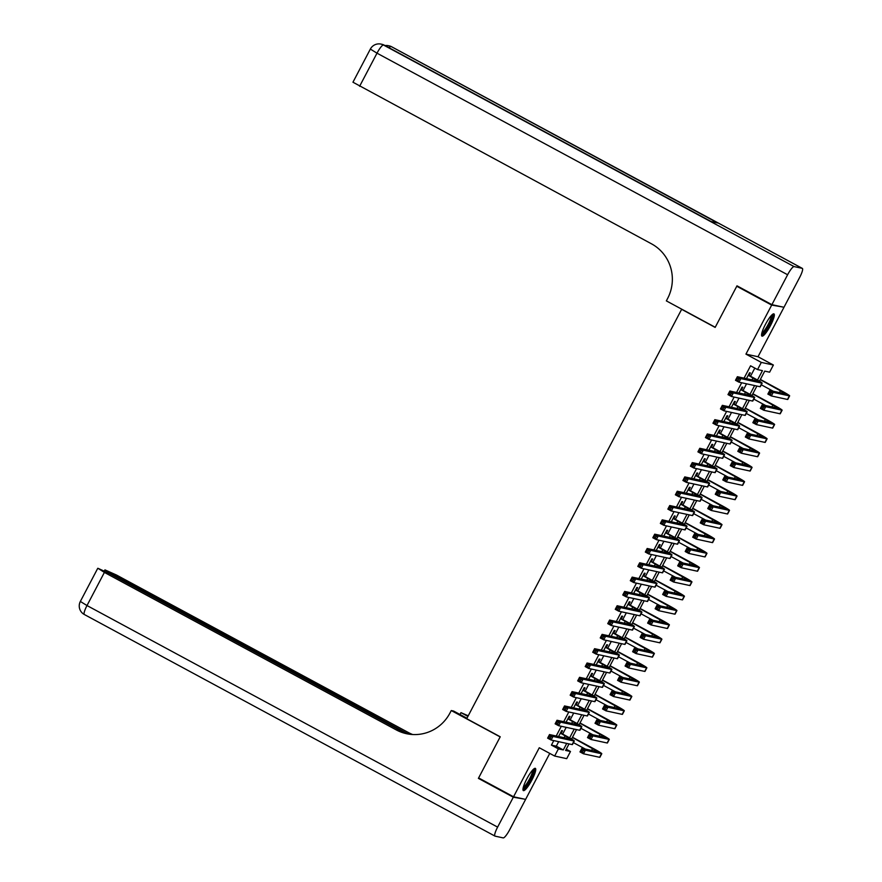 <?xml version="1.0" encoding="UTF-8"?>
<svg xmlns="http://www.w3.org/2000/svg" width="882" height="882" viewBox="0 0 882 882"><rect width="100%" height="100%" fill="white"/><g stroke="black" fill="none" stroke-linecap="round" stroke-linejoin="round"><path stroke-width="1.32" d="M531.89 780.03A12.635 2.503 118.4 0 0 535.341 768.354A12.635 2.503 118.4 0 0 526.808 778.927A12.635 2.503 118.4 0 0 523.346 790.592A12.635 2.503 118.4 0 0 531.89 780.03M770.493 325.557A12.635 2.503 118.4 0 0 773.944 313.893A12.635 2.503 118.4 0 0 765.4 324.455A12.635 2.503 118.4 0 0 761.949 336.119A12.635 2.503 118.4 0 0 770.493 325.557M566.222 749.204L570.478 751.497L566.718 758.652L554.646 756.039L558.405 748.884L563.3 749.943L566.729 743.405M682.205 309.439L681.643 309.317L466.71 718.698L500.226 736.779L478.628 777.935L513.545 796.777L525.617 799.39L549.762 753.404M782.268 306.914L771.684 305.095L745.94 354.123L761.309 362.414L773.382 365.027L769.622 372.182L764.727 371.124L759.446 381.189M745.94 354.123L758.013 356.736L783.756 307.708M758.013 356.736L773.382 365.027M681.643 309.317L715.159 327.409L736.768 286.253L738.466 286.617M736.768 286.253L771.684 305.095M561.173 733.284L562.484 730.77L561.669 730.594L558.56 736.525M568.692 718.962L570.004 716.46L569.188 716.283L566.079 722.215M576.2 704.652L577.523 702.149L576.707 701.973L573.587 707.893M583.719 690.341L585.031 687.828L584.215 687.651L581.106 693.583M591.238 676.02L592.55 673.517L591.734 673.341L588.625 679.272M598.746 661.709L600.069 659.207L599.253 659.03L596.133 664.951M606.265 647.399L607.577 644.896L606.761 644.72L603.652 650.64M613.784 633.078L615.096 630.575L614.28 630.398L611.171 636.33M621.292 618.767L622.604 616.264L621.799 616.088L618.679 622.019M628.811 604.457L630.123 601.954L629.307 601.778L626.198 607.698M636.319 590.146L637.642 587.633L636.826 587.456L633.706 593.388M643.838 575.825L645.15 573.322L644.334 573.146L641.225 579.077M651.357 561.514L652.669 559.012L651.853 558.835L648.744 564.756M658.865 547.204L660.188 544.69L659.372 544.514L656.252 550.445M666.384 532.882L667.696 530.38L666.88 530.203L663.771 536.135M673.903 518.572L675.215 516.069L674.399 515.893L671.29 521.813M681.411 504.261L682.734 501.748L681.918 501.571L678.798 507.503M688.93 489.94L690.242 487.437L689.426 487.261L686.317 493.192M696.438 475.63L697.761 473.127L696.945 472.95L693.836 478.871M703.957 461.319L705.269 458.816L704.453 458.64L701.344 464.56M711.476 446.998L712.788 444.495L711.972 444.319L708.863 450.25M718.984 432.687L720.307 430.184L719.492 430.008L716.371 435.94M726.503 418.377L727.815 415.874L727 415.698L723.89 421.618M734.022 404.066L735.334 401.553L734.519 401.376L731.41 407.308M741.53 389.745L742.853 387.242L742.038 387.066L738.918 392.997M757.495 380.043L762.445 370.627L757.55 369.569L750.56 365.798L744.066 378.169M741.663 382.755L736.558 392.479M734.144 397.076L729.039 406.789M726.625 411.387L721.52 421.111M719.117 425.697L714.012 435.421M711.598 440.008L706.493 449.732M704.09 454.329L698.985 464.053M696.571 468.64L691.466 478.364M689.051 482.95L683.947 492.674M681.543 497.272L676.439 506.996M674.024 511.582L668.92 521.306M666.505 525.893L661.401 535.617M658.997 540.214L653.893 549.938M651.478 554.524L646.374 564.248M643.97 568.835L638.866 578.559M636.451 583.156L631.347 592.869M628.932 597.467L623.828 607.191M621.424 611.777L616.32 621.501M613.905 626.088L608.801 635.812M606.386 640.409L601.281 650.133M598.878 654.72L593.773 664.444M591.359 669.03L586.254 678.754M583.851 683.352L578.746 693.076M576.332 697.662L571.227 707.386M568.813 711.972L563.708 721.697M561.305 726.294L556.2 736.018M553.786 740.604L551.415 745.114L556.31 746.172L558.681 741.663M562.661 734.078L566.2 727.352M570.18 719.767L573.708 713.042M577.688 705.457L581.227 698.72M585.207 691.135L588.735 684.41M592.726 676.825L596.254 670.099M600.234 662.514L603.773 655.778M607.753 648.204L611.281 641.468M615.261 633.882L618.8 627.157M622.78 619.572L626.319 612.836M630.299 605.261L633.827 598.525M637.807 590.94L641.346 584.215M645.326 576.63L648.865 569.893M652.845 562.319L656.373 555.583M660.353 547.998L663.892 541.272M667.872 533.687L671.4 526.962M675.38 519.377L678.919 512.64M682.9 505.055L686.439 498.33M690.419 490.745L693.947 484.02M697.927 476.434L701.466 469.698M705.446 462.124L708.985 455.388M712.965 447.802L716.493 441.077M720.473 433.492L724.012 426.756M727.992 419.182L731.52 412.445M735.5 404.86L739.039 398.135M743.019 390.55L746.558 383.813M750.538 376.239L754.816 368.092M749.05 375.434L750.362 372.932L749.546 372.755L746.437 378.676M554.646 756.039L539.277 747.749L513.545 796.777M551.415 745.114L558.405 748.884M757.55 369.569L761.309 362.414M569.011 743.901L565.582 750.439L570.478 751.497M756.888 386.051L751.927 395.5M749.369 400.373L744.408 409.81M741.85 414.683L736.9 424.132M734.342 428.994L729.381 438.442M726.823 443.315L721.862 452.753M719.315 457.626L714.354 467.063M711.796 471.936L706.835 481.385M704.277 486.258L699.327 495.695M696.769 500.568L691.808 510.005M689.25 514.879L684.289 524.327M681.731 529.2L676.781 538.637M674.223 543.51L669.262 552.948M666.704 557.821L661.743 567.269M659.196 572.131L654.235 581.58M651.677 586.453L646.715 595.89M644.158 600.763L639.207 610.212M636.65 615.074L631.688 624.522M629.131 629.395L624.169 638.833M621.612 643.706L616.661 653.154M614.104 658.016L609.142 667.465M606.584 672.338L601.623 681.775M599.076 686.648L594.115 696.085M591.557 700.958L586.596 710.407M584.038 715.28L579.088 724.717M576.53 729.59L571.569 739.028M569.618 737.892L574.237 729.094M577.137 723.582L581.756 714.784M584.656 709.26L589.275 700.462M592.164 694.95L596.783 686.152M599.683 680.639L604.302 671.841M607.202 666.318L611.821 657.52M614.71 652.007L619.329 643.21M622.229 637.697L626.848 628.899M629.737 623.387L634.356 614.578M637.256 609.065L641.876 600.267M644.775 594.755L649.395 585.957M652.283 580.444L656.903 571.646M659.802 566.123L664.422 557.325M667.321 551.812L671.941 543.014M674.829 537.502L679.449 528.704M682.348 523.18L686.968 514.382M689.867 508.87L694.476 500.072M697.375 494.559L701.995 485.762M704.894 480.238L709.514 471.44M712.402 465.928L717.022 457.13M719.921 451.617L724.541 442.819M727.441 437.307L732.06 428.498M734.949 422.985L739.568 414.187M742.468 408.675L747.087 399.877M749.987 394.364L754.606 385.566M556.31 746.172L563.3 749.943M748.234 375.258L758.586 381.267L737.374 376.713L740.858 378.599L761.894 383.152A12.15 0.684 27.7 0 0 762.169 383.152A12.15 0.684 27.7 0 0 753.867 378.036L748.344 375.048M738.829 379.017L740.858 378.599L738.984 382.182L735.489 380.296L737.374 376.713L736.679 379.69L738.08 380.451L738.829 379.017L737.429 378.268M738.08 380.451L738.984 382.182L760.019 386.735A12.15 0.684 27.7 0 0 760.295 386.724L762.169 383.152M735.489 380.296L736.679 379.69M771.199 392.799L769.799 392.038L769.049 393.471L770.449 394.232L771.199 392.799L773.238 392.38L771.353 395.952L767.858 394.078L769.743 390.494L773.238 392.38L789.368 395.875A12.15 0.684 27.7 0 0 789.644 395.864A12.15 0.684 27.7 0 0 781.342 390.748L760.361 379.436M760.251 379.635L786.06 393.989L769.743 390.494L769.799 392.038M761.309 384.795L773.293 391.266M770.449 394.232L771.353 395.952L787.494 399.458A12.15 0.684 27.7 0 0 787.769 399.447L789.644 395.864M767.858 394.078L769.049 393.471M772.037 314.797A10.926 2.172 -61.6 0 1 771.276 319.99A10.926 2.172 -61.6 0 1 766.061 329.857A10.926 2.172 -61.6 0 1 761.651 334.035M761.894 332.9A10.121 2.007 118.4 0 0 770.251 319.934A10.121 2.007 118.4 0 0 771.221 315.624M761.574 335.403A12.546 2.492 118.4 0 0 771.937 319.339A12.546 2.492 118.4 0 0 773.139 313.981M533.434 769.258A10.926 2.172 -61.6 0 1 532.673 774.451A10.926 2.172 -61.6 0 1 527.458 784.318A10.926 2.172 -61.6 0 1 523.048 788.497M523.302 787.361A10.121 2.007 118.4 0 0 531.648 774.407A10.121 2.007 118.4 0 0 532.618 770.085M522.982 789.875A12.546 2.492 118.4 0 0 533.334 773.801A12.546 2.492 118.4 0 0 534.547 768.442M771.904 304.665L783.977 307.278L799.687 277.367A9.713 1.929 118.4 0 0 802.344 268.393A9.713 1.929 118.4 0 0 802.234 268.349L794.076 266.585A9.713 1.929 118.4 0 0 787.615 274.754L771.904 304.665L736.988 285.823L715.236 327.266L666.351 300.883L667.63 298.447A40.484 39.613 -77.8 0 0 651.5 243.829L352.954 82.213L370.352 49.083L377 53.174L359.602 86.304M787.615 274.754L377 53.174A9.713 1.929 -61.6 0 1 383.461 45.004L711.09 221.536L717.617 222.959L391.619 46.779A9.713 1.929 -61.6 0 1 391.729 46.812A9.713 1.929 -61.6 0 1 391.817 46.878M513.313 797.207L478.397 778.365L500.16 736.922L451.275 710.55L449.996 712.976A40.484 39.613 102.2 0 1 406.503 733.703A40.484 39.613 102.2 0 1 396.294 729.921L104.396 572.407L86.998 605.548L497.613 827.118L513.313 797.207L523.908 799.026M478.397 778.365L480.106 778.729M467.923 716.393L460.977 712.645L460.007 714.497M460.977 712.645L468.232 715.798M451.275 710.55L453.635 711.057L466.953 718.246M408.212 734.033L104.947 569.871L116.468 575.02L408.366 732.534A40.484 39.613 102.2 0 0 412.655 734.53M412.048 734.486A40.484 39.613 102.2 0 1 407.186 732.281L411.133 734.408M497.613 827.118A9.713 1.929 118.4 0 0 494.956 836.092A9.713 1.929 118.4 0 0 495.056 836.136L503.214 837.9A9.713 1.929 118.4 0 0 509.686 829.73L525.385 799.82M405.874 733.515L109.269 573.465L97.968 568.306L104.396 572.407M407.098 733.824A40.484 39.613 102.2 0 1 397.462 730.175L396.294 729.921M740.715 389.568L751.067 395.577L729.855 391.035L733.35 392.909L754.375 397.473A12.15 0.684 27.7 0 0 754.661 397.462A12.15 0.684 27.7 0 0 746.348 392.347L740.825 389.37M731.31 393.328L733.35 392.909L731.465 396.492L727.981 394.607L729.855 391.035L729.16 394.011L730.561 394.761L731.31 393.328L729.921 392.578M730.561 394.761L731.465 396.492L752.5 401.045A12.15 0.684 27.7 0 0 752.776 401.045L754.661 397.462M727.981 394.607L729.16 394.011M733.207 403.879L743.559 409.898L722.336 405.345L725.831 407.23L746.867 411.784A12.15 0.684 27.7 0 0 747.142 411.773A12.15 0.684 27.7 0 0 738.84 406.657L733.306 403.68M723.802 407.638L725.831 407.23L723.957 410.803L720.462 408.917L722.336 405.345L721.652 408.322L723.042 409.072L723.802 407.638L722.402 406.889M723.042 409.072L723.957 410.803L744.981 415.367A12.15 0.684 27.7 0 0 745.268 415.356L747.142 411.773M720.462 408.917L721.652 408.322M725.688 418.2L736.04 424.209L714.828 419.656L718.323 421.541L739.348 426.094A12.15 0.684 27.7 0 0 739.623 426.094A12.15 0.684 27.7 0 0 731.321 420.979L725.798 417.991M716.283 421.96L718.323 421.541L716.438 425.124L712.943 423.239L714.828 419.656L714.133 422.632L715.534 423.393L716.283 421.96L714.883 421.199M715.534 423.393L716.438 425.124L737.473 429.677A12.15 0.684 27.7 0 0 737.749 429.666L739.623 426.094M712.943 423.239L714.133 422.632M718.168 432.511L728.532 438.519L707.309 433.966L710.804 435.851L731.839 440.416A12.15 0.684 27.7 0 0 732.115 440.405A12.15 0.684 27.7 0 0 723.802 435.289L718.279 432.301M708.764 436.27L710.804 435.851L708.93 439.434L705.435 437.549L707.309 433.966L706.614 436.954L708.014 437.704L708.764 436.27L707.375 435.521M708.014 437.704L708.93 439.434L729.954 443.988A12.15 0.684 27.7 0 0 730.23 443.977L732.115 440.405M705.435 437.549L706.614 436.954M763.68 407.109L762.291 406.359L761.541 407.782L762.93 408.542L763.68 407.109L765.719 406.69L763.845 410.273L760.35 408.388L762.224 404.805L765.719 406.69L781.86 410.185A12.15 0.684 27.7 0 0 782.136 410.185A12.15 0.684 27.7 0 0 773.823 405.07L752.853 393.747M752.743 393.945L778.552 408.3L762.224 404.805L762.291 406.359M753.79 399.105L765.774 405.577M762.93 408.542L763.845 410.273L779.975 413.768A12.15 0.684 27.7 0 0 780.25 413.757L782.136 410.185M760.35 408.388L761.541 407.782M756.172 421.42L754.772 420.67L754.022 422.103L755.422 422.853L756.172 421.42L758.2 421.012L756.326 424.584L752.831 422.698L754.716 419.126L758.2 421.012L774.341 424.507A12.15 0.684 27.7 0 0 774.617 424.496A12.15 0.684 27.7 0 0 766.315 419.38L745.334 408.057M745.224 408.267L771.033 422.61L754.716 419.126L754.772 420.67M746.271 413.426L758.266 419.887M755.422 422.853L756.326 424.584L772.467 428.079A12.15 0.684 27.7 0 0 772.742 428.079L774.617 424.496M752.831 422.698L754.022 422.103M748.653 435.741L747.252 434.98L746.503 436.414L747.903 437.163L748.653 435.741L750.692 435.322L748.807 438.894L745.323 437.02L747.197 433.437L750.692 435.322L766.822 438.817A12.15 0.684 27.7 0 0 767.108 438.806A12.15 0.684 27.7 0 0 758.796 433.69L737.815 422.368M737.716 422.577L763.514 436.932L747.197 433.437L747.252 434.98M738.763 427.737L750.747 434.209M747.903 437.163L748.807 438.894L764.948 442.389A12.15 0.684 27.7 0 0 765.223 442.389L767.108 438.806M745.323 437.02L746.503 436.414M741.134 450.052L739.744 449.302L738.995 450.724L740.384 451.485L741.134 450.052L743.173 449.633L741.299 453.216L737.804 451.33L739.678 447.747L743.173 449.633L759.314 453.127A12.15 0.684 27.7 0 0 759.589 453.127A12.15 0.684 27.7 0 0 751.288 448.012L730.307 436.689M730.197 436.888L756.006 451.242L739.678 447.747L739.744 449.302M731.244 442.047L743.228 448.519M740.384 451.485L741.299 453.216L757.429 456.711A12.15 0.684 27.7 0 0 757.704 456.7L759.589 453.127M737.804 451.33L738.995 450.724M710.66 446.821L721.013 452.841L699.801 448.288L703.285 450.173L724.32 454.726A12.15 0.684 27.7 0 0 724.596 454.715A12.15 0.684 27.7 0 0 716.294 449.6L710.771 446.623M701.256 450.581L703.285 450.173L701.411 453.745L697.916 451.86L699.801 448.288L699.106 451.264L700.506 452.014L701.256 450.581L699.856 449.831M700.506 452.014L701.411 453.745L722.446 458.298A12.15 0.684 27.7 0 0 722.722 458.298L724.596 454.715M697.916 451.86L699.106 451.264M733.626 464.362L732.225 463.612L731.476 465.046L732.876 465.795L733.626 464.362L735.654 463.943L733.78 467.526L730.285 465.641L732.17 462.069L735.654 463.943L751.795 467.449A12.15 0.684 27.7 0 0 752.07 467.438A12.15 0.684 27.7 0 0 743.769 462.322L722.788 451M722.678 451.209L748.487 465.553L732.17 462.069L732.225 463.612M723.736 456.369L735.72 462.83M732.876 465.795L733.78 467.526L749.921 471.021A12.15 0.684 27.7 0 0 750.196 471.01L752.07 467.438M730.285 465.641L731.476 465.046M703.141 461.143L713.494 467.151L692.282 462.598L695.777 464.483L716.801 469.037A12.15 0.684 27.7 0 0 717.077 469.037A12.15 0.684 27.7 0 0 708.775 463.921L703.252 460.933M693.737 464.902L695.777 464.483L693.891 468.066L690.408 466.181L692.282 462.598L691.587 465.575L692.987 466.335L693.737 464.902L692.337 464.141M692.987 466.335L693.891 468.066L714.927 472.62A12.15 0.684 27.7 0 0 715.203 472.609L717.077 469.037M690.408 466.181L691.587 465.575M726.107 478.683L724.717 477.923L723.957 479.356L725.357 480.106L726.107 478.683L728.146 478.265L726.261 481.837L722.777 479.951L724.651 476.379L728.146 478.265L744.276 481.759A12.15 0.684 27.7 0 0 744.562 481.748A12.15 0.684 27.7 0 0 736.25 476.633L715.269 465.31M715.17 465.52L740.979 479.863L724.651 476.379L724.717 477.923M716.217 470.679L728.201 477.151M725.357 480.106L726.261 481.837L742.401 485.332A12.15 0.684 27.7 0 0 742.677 485.332L744.562 481.748M722.777 479.951L723.957 479.356M695.622 475.453L705.986 481.462L684.763 476.908L688.258 478.794L709.293 483.358A12.15 0.684 27.7 0 0 709.569 483.347A12.15 0.684 27.7 0 0 701.267 478.231L695.733 475.244M686.218 479.213L688.258 478.794L686.383 482.377L682.889 480.492L684.763 476.908L684.079 479.896L685.468 480.646L686.218 479.213L684.829 478.463M685.468 480.646L686.383 482.377L707.408 486.93A12.15 0.684 27.7 0 0 707.684 486.919L709.569 483.347M682.889 480.492L684.079 479.896M718.598 492.994L717.198 492.233L716.449 493.666L717.838 494.427L718.598 492.994L720.627 492.575L718.753 496.158L715.258 494.273L717.132 490.69L720.627 492.575L736.768 496.07A12.15 0.684 27.7 0 0 737.043 496.059A12.15 0.684 27.7 0 0 728.741 490.954L707.761 479.632M707.651 479.83L733.46 494.185L717.132 490.69L717.198 492.233M708.698 484.99L720.693 491.461M717.838 494.427L718.753 496.158L734.882 499.653A12.15 0.684 27.7 0 0 735.169 499.642L737.043 496.059M715.258 494.273L716.449 493.666M688.114 489.764L698.467 495.772L677.255 491.23L680.739 493.115L701.774 497.668A12.15 0.684 27.7 0 0 702.05 497.657A12.15 0.684 27.7 0 0 693.748 492.542L688.225 489.565M678.71 493.523L680.739 493.115L678.864 496.687L675.369 494.802L677.255 491.23L676.56 494.207L677.96 494.956L678.71 493.523L677.31 492.773M677.96 494.956L678.864 496.687L699.9 501.241A12.15 0.684 27.7 0 0 700.176 501.241L702.05 497.657M675.369 494.802L676.56 494.207M711.079 507.304L709.679 506.555L708.93 507.988L710.33 508.738L711.079 507.304L713.119 506.885L711.234 510.469L707.739 508.583L709.624 505L713.119 506.885L729.249 510.38A12.15 0.684 27.7 0 0 729.524 510.38A12.15 0.684 27.7 0 0 721.222 505.265L700.242 493.942M700.132 494.152L725.941 508.495L709.624 505L709.679 506.555M701.19 499.311L713.174 505.772M710.33 508.738L711.234 510.469L727.374 513.963A12.15 0.684 27.7 0 0 727.65 513.952L729.524 510.38M707.739 508.583L708.93 507.988M680.595 504.085L690.948 510.094L669.736 505.54L673.231 507.426L694.255 511.979A12.15 0.684 27.7 0 0 694.542 511.968A12.15 0.684 27.7 0 0 686.229 506.863L680.706 503.876M671.191 507.845L673.231 507.426L671.345 510.998L667.861 509.123L669.736 505.54L669.041 508.517L670.441 509.267L671.191 507.845L669.802 507.084M670.441 509.267L671.345 510.998L692.381 515.562A12.15 0.684 27.7 0 0 692.657 515.551L694.542 511.968M667.861 509.123L669.041 508.517M703.56 521.615L702.171 520.865L701.411 522.298L702.811 523.048L703.56 521.615L705.6 521.207L703.726 524.779L700.231 522.894L702.105 519.322L705.6 521.207L721.741 524.702A12.15 0.684 27.7 0 0 722.016 524.691A12.15 0.684 27.7 0 0 713.703 519.575L692.734 508.252M692.624 508.462L718.433 522.806L702.105 519.322L702.171 520.865M693.671 513.622L705.655 520.093M702.811 523.048L703.726 524.779L719.855 528.274A12.15 0.684 27.7 0 0 720.131 528.274L722.016 524.691M700.231 522.894L701.411 522.298M673.087 518.395L683.44 524.404L662.217 519.851L665.712 521.736L686.747 526.289A12.15 0.684 27.7 0 0 687.023 526.289A12.15 0.684 27.7 0 0 678.721 521.174L673.187 518.186M663.683 522.155L665.712 521.736L663.837 525.319L660.342 523.434L662.217 519.851L661.533 522.828L662.922 523.588L663.683 522.155L662.283 521.405M662.922 523.588L663.837 525.319L684.862 529.873A12.15 0.684 27.7 0 0 685.149 529.862L687.023 526.289M660.342 523.434L661.533 522.828M696.052 535.936L694.652 535.176L693.902 536.609L695.303 537.37L696.052 535.936L698.081 535.517L696.207 539.1L692.712 537.215L694.597 533.632L698.081 535.517L714.222 539.012A12.15 0.684 27.7 0 0 714.497 539.001A12.15 0.684 27.7 0 0 706.195 533.886L685.215 522.574M685.105 522.772L710.914 537.127L694.597 533.632L694.652 535.176M686.152 527.932L698.147 534.404M695.303 537.37L696.207 539.1L712.347 542.595A12.15 0.684 27.7 0 0 712.623 542.584L714.497 539.001M692.712 537.215L693.902 536.609M665.568 532.706L675.921 538.715L654.709 534.172L658.204 536.047L679.228 540.611A12.15 0.684 27.7 0 0 679.504 540.6A12.15 0.684 27.7 0 0 671.202 535.484L665.678 532.508M656.164 536.465L658.204 536.047L656.318 539.63L652.823 537.744L654.709 534.172L654.014 537.149L655.414 537.899L656.164 536.465L654.764 535.716M655.414 537.899L656.318 539.63L677.354 544.183A12.15 0.684 27.7 0 0 677.63 544.183L679.504 540.6M652.823 537.744L654.014 537.149M688.533 550.247L687.133 549.497L686.383 550.93L687.784 551.68L688.533 550.247L690.573 549.828L688.688 553.411L685.204 551.526L687.078 547.942L690.573 549.828L706.702 553.323A12.15 0.684 27.7 0 0 706.978 553.323A12.15 0.684 27.7 0 0 698.676 548.207L677.696 536.884M677.585 537.094L703.395 551.437L687.078 547.942L687.133 549.497M678.644 542.254L690.628 548.714M687.784 551.68L688.688 553.411L704.828 556.906A12.15 0.684 27.7 0 0 705.104 556.895L706.978 553.323M685.204 551.526L686.383 550.93M658.049 547.027L668.413 553.036L647.19 548.483L650.684 550.368L671.72 554.921A12.15 0.684 27.7 0 0 671.996 554.91A12.15 0.684 27.7 0 0 663.683 549.795L658.159 546.818M648.645 550.787L650.684 550.368L648.81 553.94L645.315 552.055L647.19 548.483L646.495 551.459L647.895 552.209L648.645 550.787L647.256 550.026M647.895 552.209L648.81 553.94L669.835 558.504A12.15 0.684 27.7 0 0 670.111 558.493L671.996 554.91M645.315 552.055L646.495 551.459M681.014 564.557L679.625 563.807L678.875 565.241L680.265 565.99L681.014 564.557L683.054 564.149L681.18 567.721L677.685 565.836L679.559 562.264L683.054 564.149L699.194 567.644A12.15 0.684 27.7 0 0 699.47 567.633A12.15 0.684 27.7 0 0 691.168 562.518L670.188 551.195M670.077 551.404L695.887 565.748L679.559 562.264L679.625 563.807M671.125 556.564L683.109 563.025M680.265 565.99L681.18 567.721L697.309 571.216A12.15 0.684 27.7 0 0 697.585 571.216L699.47 567.633M677.685 565.836L678.875 565.241M650.541 561.338L660.894 567.346L639.682 562.793L643.165 564.678L664.201 569.232A12.15 0.684 27.7 0 0 664.477 569.232A12.15 0.684 27.7 0 0 656.175 564.116L650.651 561.128M641.137 565.097L643.165 564.678L641.291 568.262L637.796 566.376L639.682 562.793L638.987 565.77L640.387 566.531L641.137 565.097L639.737 564.348M640.387 566.531L641.291 568.262L662.316 572.815A12.15 0.684 27.7 0 0 662.603 572.804L664.477 569.232M637.796 566.376L638.987 565.77M673.506 578.879L672.106 578.118L671.356 579.551L672.757 580.312L673.506 578.879L675.535 578.46L673.661 582.043L670.166 580.158L672.051 576.574L675.535 578.46L691.675 581.955A12.15 0.684 27.7 0 0 691.951 581.944A12.15 0.684 27.7 0 0 683.649 576.828L662.669 565.516M662.558 565.715L688.368 580.069L672.051 576.574L672.106 578.118M663.617 570.875L675.601 577.346M672.757 580.312L673.661 582.043L689.801 585.538A12.15 0.684 27.7 0 0 690.077 585.527L691.951 581.944M670.166 580.158L671.356 579.551M643.022 575.648L653.375 581.657L632.162 577.115L635.657 578.989L656.682 583.553A12.15 0.684 27.7 0 0 656.958 583.542A12.15 0.684 27.7 0 0 648.656 578.427L643.132 575.45M633.618 579.408L635.657 578.989L633.772 582.572L630.288 580.687L632.162 577.115L631.468 580.091L632.868 580.841L633.618 579.408L632.218 578.658M632.868 580.841L633.772 582.572L654.808 587.125A12.15 0.684 27.7 0 0 655.083 587.125L656.958 583.542M630.288 580.687L631.468 580.091M665.987 593.189L664.598 592.439L663.837 593.862L665.237 594.622L665.987 593.189L668.027 592.77L666.142 596.353L662.658 594.468L664.532 590.885L668.027 592.77L684.156 596.265A12.15 0.684 27.7 0 0 684.443 596.265A12.15 0.684 27.7 0 0 676.13 591.149L655.15 579.827M655.05 580.025L680.86 594.38L664.532 590.885L664.598 592.439M656.098 585.185L668.082 591.657M665.237 594.622L666.142 596.353L682.282 599.848A12.15 0.684 27.7 0 0 682.558 599.837L684.443 596.265M662.658 594.468L663.837 593.862M635.503 589.97L645.867 595.978L624.643 591.425L628.138 593.31L649.174 597.864A12.15 0.684 27.7 0 0 649.45 597.853A12.15 0.684 27.7 0 0 641.148 592.737L635.613 589.76M626.099 593.729L628.138 593.31L626.264 596.882L622.769 594.997L624.643 591.425L623.96 594.402L625.349 595.152L626.099 593.729L624.71 592.969M625.349 595.152L626.264 596.882L647.289 601.447A12.15 0.684 27.7 0 0 647.564 601.436L649.45 597.853M622.769 594.997L623.96 594.402M658.479 607.5L657.079 606.75L656.329 608.183L657.718 608.933L658.479 607.5L660.508 607.092L658.634 610.664L655.139 608.778L657.013 605.206L660.508 607.092L676.648 610.587A12.15 0.684 27.7 0 0 676.924 610.576A12.15 0.684 27.7 0 0 668.622 605.46L647.642 594.137M647.531 594.347L673.341 608.69L657.013 605.206L657.079 606.75M648.579 599.506L660.563 605.967M657.718 608.933L658.634 610.664L674.763 614.159A12.15 0.684 27.7 0 0 675.05 614.159L676.924 610.576M655.139 608.778L656.329 608.183M627.995 604.28L638.347 610.289L617.135 605.736L620.619 607.621L641.655 612.174A12.15 0.684 27.7 0 0 641.931 612.174A12.15 0.684 27.7 0 0 633.629 607.059L628.105 604.071M618.591 608.04L620.619 607.621L618.745 611.204L615.25 609.319L617.135 605.736L616.441 608.712L617.841 609.473L618.591 608.04L617.191 607.279M617.841 609.473L618.745 611.204L639.781 615.757A12.15 0.684 27.7 0 0 640.056 615.746L641.931 612.174M615.25 609.319L616.441 608.712M650.96 621.821L649.56 621.06L648.81 622.494L650.21 623.243L650.96 621.821L653 621.402L651.114 624.974L647.62 623.1L649.505 619.517L653 621.402L669.129 624.897A12.15 0.684 27.7 0 0 669.405 624.886A12.15 0.684 27.7 0 0 661.103 619.77L640.123 608.448M640.012 608.657L665.822 623.012L649.505 619.517L649.56 621.06M641.071 613.817L653.055 620.289M650.21 623.243L651.114 624.974L667.255 628.469A12.15 0.684 27.7 0 0 667.531 628.469L669.405 624.886M647.62 623.1L648.81 622.494M620.476 618.591L630.828 624.599L609.616 620.046L613.111 621.931L634.136 626.496A12.15 0.684 27.7 0 0 634.423 626.485A12.15 0.684 27.7 0 0 626.11 621.369L620.586 618.381M611.072 622.35L613.111 621.931L611.226 625.514L607.742 623.629L609.616 620.046L608.922 623.034L610.322 623.783L611.072 622.35L609.671 621.601M610.322 623.783L611.226 625.514L632.262 630.068A12.15 0.684 27.7 0 0 632.537 630.068L634.423 626.485M607.742 623.629L608.922 623.034M643.441 636.131L642.052 635.382L641.291 636.804L642.691 637.565L643.441 636.131L645.481 635.713L643.606 639.296L640.112 637.41L641.986 633.827L645.481 635.713L661.621 639.207A12.15 0.684 27.7 0 0 661.897 639.207A12.15 0.684 27.7 0 0 653.584 634.092L632.615 622.769M632.504 622.968L658.314 637.322L641.986 633.827L642.052 635.382M633.552 628.127L645.536 634.599M642.691 637.565L643.606 639.296L659.736 642.791A12.15 0.684 27.7 0 0 660.012 642.78L661.897 639.207M640.112 637.41L641.291 636.804M612.968 632.901L623.32 638.921L602.097 634.367L605.592 636.253L626.628 640.806A12.15 0.684 27.7 0 0 626.904 640.795A12.15 0.684 27.7 0 0 618.602 635.679L613.067 632.703M603.564 636.661L605.592 636.253L603.718 639.825L600.223 637.94L602.097 634.367L601.414 637.344L602.803 638.094L603.564 636.661L602.163 635.911M602.803 638.094L603.718 639.825L624.743 644.378A12.15 0.684 27.7 0 0 625.029 644.378L626.904 640.795M600.223 637.94L601.414 637.344M635.933 650.442L634.533 649.692L633.783 651.125L635.183 651.875L635.933 650.442L637.962 650.023L636.087 653.606L632.592 651.721L634.478 648.149L637.962 650.023L654.102 653.529A12.15 0.684 27.7 0 0 654.378 653.518A12.15 0.684 27.7 0 0 646.076 648.402L625.095 637.08M624.985 637.289L650.795 651.633L634.478 648.149L634.533 649.692M626.033 642.449L638.028 648.909M635.183 651.875L636.087 653.606L652.228 657.101A12.15 0.684 27.7 0 0 652.504 657.09L654.378 653.518M632.592 651.721L633.783 651.125M605.449 647.223L615.801 653.231L594.589 648.678L598.084 650.563L619.109 655.117A12.15 0.684 27.7 0 0 619.385 655.117A12.15 0.684 27.7 0 0 611.083 650.001L605.559 647.013M596.045 650.982L598.084 650.563L596.199 654.146L592.704 652.261L594.589 648.678L593.895 651.655L595.295 652.415L596.045 650.982L594.644 650.221M595.295 652.415L596.199 654.146L617.235 658.7A12.15 0.684 27.7 0 0 617.51 658.689L619.385 655.117M592.704 652.261L593.895 651.655M628.414 664.763L627.014 664.003L626.264 665.436L627.664 666.186L628.414 664.763L630.454 664.344L628.568 667.917L625.084 666.031L626.959 662.459L630.454 664.344L646.583 667.839A12.15 0.684 27.7 0 0 646.859 667.828A12.15 0.684 27.7 0 0 638.557 662.713L617.576 651.39M617.466 651.6L643.276 665.954L626.959 662.459L627.014 664.003M618.525 656.759L630.509 663.231M627.664 666.186L628.568 667.917L644.709 671.411A12.15 0.684 27.7 0 0 644.985 671.411L646.859 667.828M625.084 666.031L626.264 665.436M597.93 661.533L608.293 667.542L587.07 662.988L590.565 664.874L611.59 669.438A12.15 0.684 27.7 0 0 611.876 669.427A12.15 0.684 27.7 0 0 603.564 664.311L598.04 661.324M588.526 665.293L590.565 664.874L588.68 668.457L585.196 666.572L587.07 662.988L586.376 665.976L587.776 666.726L588.526 665.293L587.136 664.543M587.776 666.726L588.68 668.457L609.716 673.01A12.15 0.684 27.7 0 0 609.991 672.999L611.876 669.427M585.196 666.572L586.376 665.976M620.895 679.074L619.506 678.313L618.756 679.746L620.145 680.507L620.895 679.074L622.935 678.655L621.06 682.238L617.565 680.353L619.44 676.77L622.935 678.655L639.075 682.15A12.15 0.684 27.7 0 0 639.351 682.139A12.15 0.684 27.7 0 0 631.049 677.034L610.068 665.712M609.958 665.91L635.768 680.265L619.44 676.77L619.506 678.313M611.006 671.07L622.99 677.541M620.145 680.507L621.06 682.238L637.19 685.733A12.15 0.684 27.7 0 0 637.466 685.722L639.351 682.139M617.565 680.353L618.756 679.746M590.422 675.844L600.774 681.852L579.562 677.31L583.046 679.195L604.082 683.748A12.15 0.684 27.7 0 0 604.357 683.737A12.15 0.684 27.7 0 0 596.056 678.622L590.521 675.645M581.018 679.603L583.046 679.195L581.172 682.767L577.677 680.882L579.562 677.31L578.868 680.287L580.257 681.036L581.018 679.603L579.617 678.853M580.257 681.036L581.172 682.767L602.197 687.321A12.15 0.684 27.7 0 0 602.483 687.321L604.357 683.737M577.677 680.882L578.868 680.287M613.387 693.384L611.987 692.635L611.237 694.068L612.637 694.818L613.387 693.384L615.416 692.965L613.541 696.548L610.046 694.663L611.932 691.091L615.416 692.965L631.556 696.46A12.15 0.684 27.7 0 0 631.832 696.46A12.15 0.684 27.7 0 0 623.53 691.345L602.549 680.022M602.439 680.231L628.249 694.575L611.932 691.091L611.987 692.635M603.497 685.391L615.482 691.852M612.637 694.818L613.541 696.548L629.682 700.043A12.15 0.684 27.7 0 0 629.957 700.032L631.832 696.46M610.046 694.663L611.237 694.068M582.903 690.165L593.255 696.174L572.043 691.62L575.538 693.506L596.563 698.059A12.15 0.684 27.7 0 0 596.838 698.048A12.15 0.684 27.7 0 0 588.537 692.943L583.013 689.956M573.498 693.925L575.538 693.506L573.653 697.078L570.169 695.203L572.043 691.62L571.349 694.597L572.749 695.347L573.498 693.925L572.098 693.164M572.749 695.347L573.653 697.078L594.688 701.642A12.15 0.684 27.7 0 0 594.964 701.631L596.838 698.048M570.169 695.203L571.349 694.597M605.868 707.695L604.468 706.945L603.718 708.378L605.118 709.128L605.868 707.695L607.907 707.287L606.022 710.859L602.538 708.974L604.413 705.402L607.907 707.287L624.037 710.782A12.15 0.684 27.7 0 0 624.324 710.771A12.15 0.684 27.7 0 0 616.011 705.655L595.03 694.332M594.931 694.542L620.73 708.885L604.413 705.402L604.468 706.945M595.978 699.702L607.963 706.173M605.118 709.128L606.022 710.859L622.163 714.354A12.15 0.684 27.7 0 0 622.438 714.354L624.324 710.771M602.538 708.974L603.718 708.378M575.384 704.475L585.747 710.484L564.524 705.931L568.019 707.816L589.055 712.369A12.15 0.684 27.7 0 0 589.33 712.369A12.15 0.684 27.7 0 0 581.018 707.254L575.494 704.266M565.979 708.235L568.019 707.816L566.145 711.399L562.65 709.514L564.524 705.931L563.841 708.908L565.23 709.668L565.979 708.235L564.59 707.485M565.23 709.668L566.145 711.399L587.169 715.952A12.15 0.684 27.7 0 0 587.445 715.941L589.33 712.369M562.65 709.514L563.841 708.908M598.36 722.016L596.96 721.256L596.21 722.689L597.599 723.449L598.36 722.016L600.388 721.597L598.514 725.18L595.019 723.295L596.894 719.712L600.388 721.597L616.529 725.092A12.15 0.684 27.7 0 0 616.805 725.081A12.15 0.684 27.7 0 0 608.503 719.966L587.522 708.654M587.412 708.852L613.222 723.207L596.894 719.712L596.96 721.256M588.459 714.012L600.444 720.484M597.599 723.449L598.514 725.18L614.644 728.675A12.15 0.684 27.7 0 0 614.93 728.664L616.805 725.081M595.019 723.295L596.21 722.689M567.876 718.786L578.228 724.795L557.016 720.252L560.5 722.138L581.536 726.691A12.15 0.684 27.7 0 0 581.811 726.68A12.15 0.684 27.7 0 0 573.509 721.564L567.986 718.587M558.471 722.545L560.5 722.138L558.626 725.71L555.131 723.824L557.016 720.252L556.322 723.229L557.722 723.979L558.471 722.545L557.071 721.796M557.722 723.979L558.626 725.71L579.661 730.263A12.15 0.684 27.7 0 0 579.937 730.263L581.811 726.68M555.131 723.824L556.322 723.229M590.841 736.327L589.441 735.577L588.691 737.01L590.091 737.76L590.841 736.327L592.88 735.908L590.995 739.491L587.5 737.606L589.385 734.022L592.88 735.908L609.01 739.403A12.15 0.684 27.7 0 0 609.286 739.403A12.15 0.684 27.7 0 0 600.984 734.287L580.003 722.964M579.893 723.174L605.702 737.517L589.385 734.022L589.441 735.577M580.951 728.334L592.936 734.794M590.091 737.76L590.995 739.491L607.136 742.986A12.15 0.684 27.7 0 0 607.411 742.975L609.286 739.403M587.5 737.606L588.691 737.01M560.357 733.107L570.709 739.116L549.497 734.563L552.992 736.448L574.017 741.001A12.15 0.684 27.7 0 0 574.303 740.99A12.15 0.684 27.7 0 0 565.99 735.875L560.467 732.898M550.952 736.867L552.992 736.448L551.107 740.02L547.623 738.146L549.497 734.563L548.802 737.539L550.203 738.289L550.952 736.867L549.552 736.106M550.203 738.289L551.107 740.02L572.142 744.584A12.15 0.684 27.7 0 0 572.418 744.573L574.303 740.99M547.623 738.146L548.802 737.539M583.322 750.637L581.933 749.887L581.172 751.321L582.572 752.07L583.322 750.637L585.361 750.229L583.476 753.801L579.992 751.916L581.866 748.344L585.361 750.229L601.502 753.724A12.15 0.684 27.7 0 0 601.778 753.713A12.15 0.684 27.7 0 0 593.465 748.597L572.484 737.275M572.385 737.484L598.194 751.828L581.866 748.344L581.933 749.887M573.432 742.644L585.416 749.105M582.572 752.07L583.476 753.801L599.617 757.296A12.15 0.684 27.7 0 0 599.892 757.296L601.778 753.713M579.992 751.916L581.172 751.321M753.052 377.86L751.982 379.877M761.894 383.152L760.019 386.735M780.526 390.572L779.467 392.6M789.368 395.875L787.494 399.458M802.234 268.349L391.619 46.779A9.713 9.504 -77.8 0 0 389.171 45.864L388.356 45.688A9.713 9.504 102.2 0 1 390.803 46.603A9.713 1.929 -61.6 0 0 389.028 47.727M711.146 221.558L384.387 45.225A9.713 1.929 -61.6 0 0 384.276 45.18A9.713 9.504 -77.8 0 0 381.829 44.276L381.013 44.1A9.713 9.504 102.2 0 1 383.461 45.004L794.076 266.585M381.829 44.276A9.713 9.713 0 0 1 384.387 45.225A9.713 1.929 -61.6 0 1 384.475 45.291M407.186 732.281L408.366 732.534M111.584 573.962L111.275 574.546M86.998 605.548L80.35 601.447A9.713 9.713 0 0 0 84.341 614.511A9.713 1.929 -61.6 0 1 86.998 605.548M84.44 614.556A9.713 1.929 -61.6 0 1 84.341 614.511L494.956 836.092M745.533 392.17L744.474 394.199M754.375 397.473L752.5 401.045M738.025 406.481L736.955 408.509M746.867 411.784L744.981 415.367M730.505 420.802L729.447 422.82M739.348 426.094L737.473 429.677M722.986 435.113L721.928 437.141M731.839 440.416L729.954 443.988M773.007 404.893L771.948 406.911M781.86 410.185L779.975 413.768M765.499 419.204L764.429 421.232M774.341 424.507L772.467 428.079M757.98 433.514L756.921 435.543M766.822 438.817L764.948 442.389M750.472 447.836L749.402 449.853M759.314 453.127L757.429 456.711M715.478 449.423L714.409 451.452M724.32 454.726L722.446 458.298M742.953 462.146L741.894 464.175M751.795 467.449L749.921 471.021M707.959 463.745L706.901 465.762M716.801 469.037L714.927 472.62M735.434 476.456L734.375 478.485M744.276 481.759L742.401 485.332M700.451 478.055L699.382 480.084M709.293 483.358L707.408 486.93M727.926 490.778L726.856 492.795M736.768 496.07L734.882 499.653M692.932 492.365L691.863 494.394M701.774 497.668L699.9 501.241M720.407 505.088L719.348 507.117M729.249 510.38L727.374 513.963M685.413 506.676L684.355 508.705M694.255 511.979L692.381 515.562M712.888 519.399L711.829 521.427M721.741 524.702L719.855 528.274M677.905 520.997L676.836 523.015M686.747 526.289L684.862 529.873M705.38 533.709L704.31 535.738M714.222 539.012L712.347 542.595M670.386 535.308L669.328 537.336M679.228 540.611L677.354 544.183M697.86 548.031L696.802 550.048M706.702 553.323L704.828 556.906M662.867 549.618L661.809 551.647M671.72 554.921L669.835 558.504M690.352 562.341L689.283 564.37M699.194 567.644L697.309 571.216M655.359 563.94L654.29 565.957M664.201 569.232L662.316 572.815M682.833 576.652L681.775 578.68M691.675 581.955L689.801 585.538M647.84 578.25L646.782 580.279M656.682 583.553L654.808 587.125M675.314 590.973L674.256 592.991M684.156 596.265L682.282 599.848M640.332 592.561L639.263 594.589M649.174 597.864L647.289 601.447M667.806 605.284L666.737 607.312M676.648 610.587L674.763 614.159M632.813 606.882L631.744 608.9M641.655 612.174L639.781 615.757M660.287 619.594L659.229 621.623M669.129 624.897L667.255 628.469M625.294 621.193L624.236 623.221M634.136 626.496L632.262 630.068M652.768 633.915L651.71 635.933M661.621 639.207L659.736 642.791M617.786 635.503L616.716 637.532M626.628 640.806L624.743 644.378M645.26 648.226L644.191 650.255M654.102 653.529L652.228 657.101M610.267 649.825L609.208 651.842M619.109 655.117L617.235 658.7M637.741 662.536L636.683 664.565M646.583 667.839L644.709 671.411M602.748 664.135L601.689 666.164M611.59 669.438L609.716 673.01M630.233 676.858L629.164 678.875M639.075 682.15L637.19 685.733M595.24 678.445L594.17 680.474M604.082 683.748L602.197 687.321M622.714 691.168L621.645 693.197M631.556 696.46L629.682 700.043M587.721 692.767L586.662 694.784M596.563 698.059L594.688 701.642M615.195 705.479L614.137 707.507M624.037 710.782L622.163 714.354M580.213 707.077L579.143 709.106M589.055 712.369L587.169 715.952M607.687 719.789L606.618 721.818M616.529 725.092L614.644 728.675M572.694 721.388L571.624 723.416M581.536 726.691L579.661 730.263M600.168 734.111L599.11 736.128M609.01 739.403L607.136 742.986M565.175 735.698L564.116 737.727M574.017 741.001L572.142 744.584M592.649 748.421L591.59 750.45M601.502 753.724L599.617 757.296M381.013 44.1A9.713 9.713 0 0 0 370.352 49.083M389.171 45.864A9.713 9.713 0 0 1 391.729 46.812L802.344 268.393M388.356 45.688A9.713 9.713 0 0 0 385.004 45.555M104.947 569.871L104.385 570.93M97.748 568.317L80.35 601.447"/></g></svg>
